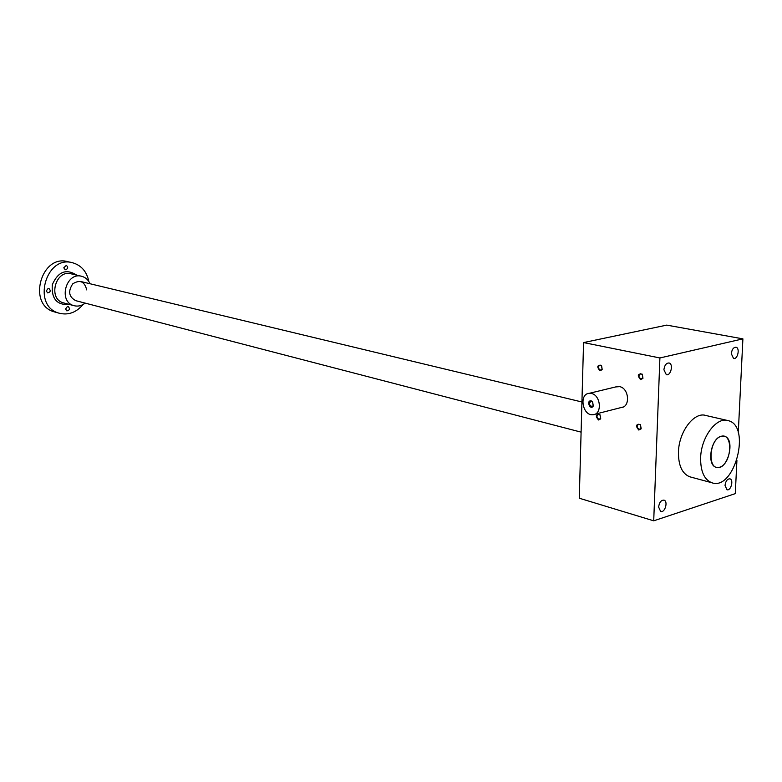 <?xml version="1.0" encoding="UTF-8"?>
<svg xmlns="http://www.w3.org/2000/svg" width="782" height="782" viewBox="0 0 782 782"><rect width="100%" height="100%" fill="white"/><g stroke="black" fill="none" stroke-linecap="round" stroke-linejoin="round"><path stroke-width="1.17" d="M736.918 460.432L735.285 493.628L653.713 520.822L579.286 498.222L583.558 342.575L666.723 325.117L742.9 338.86L659.9 357.961L583.558 342.575M738.276 432.71L742.9 338.86M658.61 507.029C659.314 502.337 661.113 500.05 664.016 500.148C668.375 501.321 664.856 513.197 660.653 511.467L658.61 507.029M725.031 485.407C725.686 481.008 727.328 478.819 729.938 478.838C733.975 479.816 730.828 491.243 726.937 489.737L725.031 485.407M731.317 353.699C731.903 349.456 733.457 347.306 735.989 347.237C740.231 347.941 737.68 359.749 733.555 358.488L731.317 353.699M663.908 369.759C664.524 365.253 666.235 363.004 669.04 362.985C673.664 363.855 670.819 376.162 666.332 374.715L663.908 369.759M690.623 477.02L689.734 476.785C682.109 473.687 678.356 465.456 678.453 452.064C678.854 431.654 694.211 411.459 705.872 415.486L727.231 420.413M653.713 520.822L659.9 357.961M621.172 407.53C630.536 407.207 629.139 388.214 619.618 386.64L615.737 386.924M640.556 379.622C637.105 375.36 637.662 373.552 642.247 374.167L642.941 378.371L640.556 379.622M598.484 419.973C595.21 415.946 595.688 414.157 599.921 414.626L600.703 418.888L598.484 419.973M638.767 430.022C635.336 425.809 635.874 424 640.36 424.606L641.162 428.81L638.767 430.022M599.95 370.785C596.656 366.719 597.165 364.92 601.475 365.399L602.16 369.661L599.95 370.785M600.341 370.14C597.937 368.293 597.829 366.592 600.009 365.047L601.593 365.732L602.15 369.221L600.341 370.14M721.131 436.288C708.658 439.767 707.241 471.341 719.675 467.235C731.952 463.56 733.477 432.593 721.131 436.288C710.701 438.516 706.488 465.231 716.214 467.294C727.495 471.497 736.067 438.829 724.376 436.229L721.131 436.288M700.633 457.763C701.112 437.089 716.517 416.581 728.13 420.618C751.678 425.74 734.484 491.282 711.796 482.738C704.211 479.649 700.486 471.321 700.633 457.763M639.158 429.357C636.685 427.451 636.548 425.731 638.757 424.186L640.468 424.919L641.123 428.36L639.158 429.357M598.865 419.328C596.51 417.471 596.373 415.789 598.484 414.284L600.048 414.939L600.693 418.429L598.865 419.328M640.947 378.957C638.435 377.061 638.317 375.321 640.605 373.728L642.335 374.49L642.912 377.931L640.947 378.957M591.563 401.332L591.026 401.293C588.748 403.287 589.051 405.047 591.954 406.552L593.255 405.633L592.609 401.948L591.563 401.332M591.397 393.473L589.286 393.317C578.641 393.796 582.561 416.2 593.03 414.724C602.375 414.44 600.918 395.125 591.397 393.473M591.192 400.863C585.943 400.101 590.175 410.873 593.255 406.102L592.463 401.616L591.192 400.863M88.825 281.471C86.792 271.677 81.475 265.469 72.873 262.84C45.767 254.443 31.515 306.182 59.051 313.171C68.23 315.469 76.225 312.595 83.009 304.55M71.768 262.586L68.2 261.784C41.143 253.427 26.959 304.921 54.427 311.901L55.493 312.194M63.782 267.806L66.343 265.333C68.445 267.464 68.063 268.94 65.219 269.78L63.782 267.806M65.561 308.998L67.448 306.476L68.19 306.524C70.175 308.714 69.745 310.171 66.89 310.894L65.561 308.998M46.255 290.933L48.181 288.392L48.914 288.441C50.977 290.64 50.556 292.116 47.653 292.879L46.255 290.933M90.028 283.739C88.337 279.907 85.629 277.444 81.924 276.369C66.138 271.344 57.8 301.686 73.889 305.645C77.868 306.7 81.621 305.86 85.16 303.113M86.704 289.897C84.583 281.403 79.94 279.379 72.765 283.827C67.829 291.334 68.845 296.955 75.825 300.689M76.744 275.147C66.245 268.431 58.112 271.589 52.326 284.609C51.26 298.802 56.939 305.41 69.363 304.442M81.289 276.212L71.416 273.896C55.708 268.9 47.448 298.939 63.459 302.869L73.889 305.645M689.734 476.785L711.796 482.738M640.253 429.259L639.754 429.406M594.887 414.245L623.039 407.051M589.286 393.317L617.487 386.494M581.925 401.987L80.663 281.491M581.104 432.143L75.424 300.581M59.051 313.171L54.427 311.901"/></g></svg>
